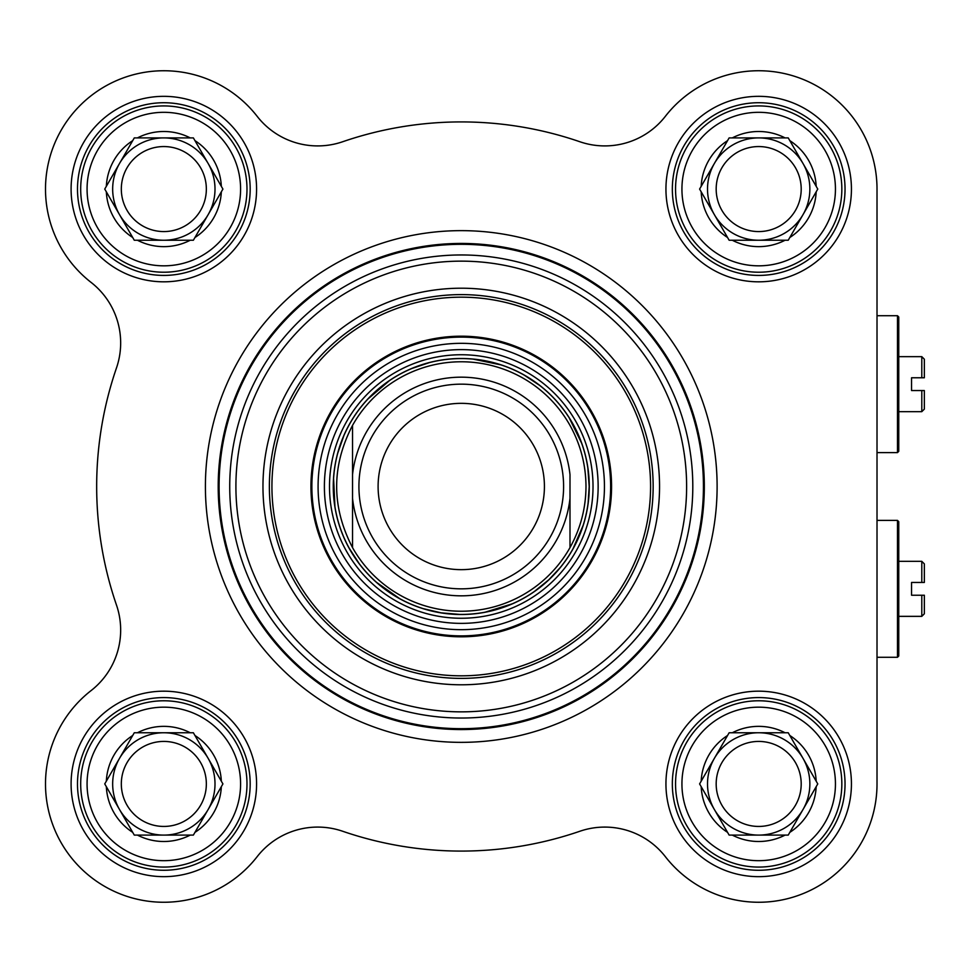 <?xml version="1.0" encoding="UTF-8"?>
<svg xmlns="http://www.w3.org/2000/svg" width="973" height="973" viewBox="0 0 973 973"><rect width="100%" height="100%" fill="white"/><g stroke="black" fill="none" stroke-linecap="round" stroke-linejoin="round"><path stroke-width="1.46" d="M352.53 474.69L352.53 547.604C331.367 506.872 331.367 466.128 352.53 425.396L352.53 474.69L352.53 425.396A124.726 124.726 0 0 1 569.996 425.396C580.54 444.406 585.868 464.766 585.989 486.5C585.868 508.234 580.54 528.594 569.996 547.604L569.996 474.69A109.377 109.377 0 0 0 352.53 474.69M352.53 547.604L352.53 498.31A109.377 109.377 0 0 0 569.996 498.31L569.996 547.604A124.726 124.726 0 0 1 352.53 547.604M589.188 486.5A127.925 127.925 0 0 0 397.3 375.712A127.925 127.925 0 0 0 397.3 597.288A127.925 127.925 0 0 0 589.188 486.5A127.925 127.925 0 0 1 588.13 502.883L589.188 486.5L587.862 468.135A127.925 127.925 0 0 1 589.188 486.5M563.598 486.5A102.335 102.335 0 0 0 410.095 397.872A102.335 102.335 0 0 0 410.095 575.128A102.335 102.335 0 0 0 563.598 486.5M544.418 486.5A83.155 83.155 0 0 0 419.679 414.486A83.155 83.155 0 0 0 419.679 558.514A83.155 83.155 0 0 0 544.418 486.5M190.209 732.754L193.372 732.754L208.149 758.344A51.168 51.168 0 0 1 208.149 809.512L193.372 835.102L134.286 835.102L104.743 783.922L134.286 732.754L190.209 732.754A57.565 57.565 0 0 0 137.461 732.754M221.333 781.185L222.926 783.922L208.149 809.512A51.168 51.168 0 0 1 119.521 809.512A51.168 51.168 0 0 1 163.829 732.754A51.168 51.168 0 0 1 208.149 758.344L221.333 781.185A57.565 57.565 0 0 0 194.965 735.503M132.705 735.503A57.565 57.565 0 0 0 106.337 781.185M194.965 832.353A57.565 57.565 0 0 0 221.333 786.67M137.461 835.102A57.565 57.565 0 0 0 190.209 835.102M106.337 786.67A57.565 57.565 0 0 0 132.705 832.353M190.209 137.898L193.372 137.898L208.149 163.488A51.168 51.168 0 0 1 208.149 214.656L193.372 240.246L134.286 240.246L104.743 189.078L134.286 137.898L190.209 137.898A57.565 57.565 0 0 0 137.461 137.898M221.333 186.329L222.926 189.078L208.149 214.656A51.168 51.168 0 0 1 119.521 214.656A51.168 51.168 0 0 1 163.829 137.898A51.168 51.168 0 0 1 208.149 163.488L221.333 186.329A57.565 57.565 0 0 0 194.965 140.647M132.705 140.647A57.565 57.565 0 0 0 106.337 186.329M194.965 237.497A57.565 57.565 0 0 0 221.333 191.815M137.461 240.246A57.565 57.565 0 0 0 190.209 240.246M106.337 191.815A57.565 57.565 0 0 0 132.705 237.497M785.065 137.898L788.227 137.898L803.005 163.488A51.168 51.168 0 0 1 803.005 214.656L788.227 240.246L729.142 240.246L699.599 189.078L729.142 137.898L785.065 137.898A57.565 57.565 0 0 0 732.316 137.898M816.189 186.329L817.77 189.078L803.005 214.656A51.168 51.168 0 0 1 714.377 214.656A51.168 51.168 0 0 1 758.685 137.898A51.168 51.168 0 0 1 803.005 163.488L816.189 186.329A57.565 57.565 0 0 0 789.821 140.647M727.561 140.647A57.565 57.565 0 0 0 701.18 186.329M789.821 237.497A57.565 57.565 0 0 0 816.189 191.815M732.316 240.246A57.565 57.565 0 0 0 785.065 240.246M701.18 191.815A57.565 57.565 0 0 0 727.561 237.497M785.065 732.754L788.227 732.754L803.005 758.344A51.168 51.168 0 0 1 803.005 809.512L788.227 835.102L729.142 835.102L699.599 783.922L729.142 732.754L785.065 732.754A57.565 57.565 0 0 0 732.316 732.754M816.189 781.185L817.77 783.922L803.005 809.512A51.168 51.168 0 0 1 714.377 809.512A51.168 51.168 0 0 1 758.685 732.754A51.168 51.168 0 0 1 803.005 758.344L816.189 781.185A57.565 57.565 0 0 0 789.821 735.503M727.561 735.503A57.565 57.565 0 0 0 701.18 781.185M789.821 832.353A57.565 57.565 0 0 0 816.189 786.67M732.316 835.102A57.565 57.565 0 0 0 785.065 835.102M701.18 786.67A57.565 57.565 0 0 0 727.561 832.353M717.113 486.5A255.85 255.85 0 0 0 333.338 264.924A255.85 255.85 0 0 0 333.338 708.076A255.85 255.85 0 0 0 717.113 486.5A255.85 255.85 0 0 0 333.338 264.924A255.85 255.85 0 0 0 333.338 708.076A255.85 255.85 0 0 0 717.113 486.5M704.318 486.5A243.055 243.055 0 0 0 339.735 276.004A243.055 243.055 0 0 0 339.735 696.996A243.055 243.055 0 0 0 704.318 486.5A243.055 243.055 0 0 0 339.735 276.004A243.055 243.055 0 0 0 339.735 696.996A243.055 243.055 0 0 0 704.318 486.5M897.483 657.286L898.76 655.997L898.76 521.674L897.483 520.397L897.483 657.286L877.014 657.286M924.35 595.233L924.35 613.781L921.796 616.347L921.796 595.233L924.35 595.233L911.555 595.233L911.555 582.45L924.35 582.45L924.35 563.89L921.796 561.336L921.796 582.45L924.35 582.45M653.151 486.5A191.888 191.888 0 0 1 365.313 652.676A191.888 191.888 0 0 1 365.313 320.324A191.888 191.888 0 0 1 653.151 486.5M250.183 189.078A86.354 86.354 0 0 1 120.664 263.853A86.354 86.354 0 0 1 120.664 114.291A86.354 86.354 0 0 1 250.183 189.078M256.58 189.078A92.751 92.751 0 0 0 117.465 108.757A92.751 92.751 0 0 0 117.465 269.399A92.751 92.751 0 0 0 256.58 189.078M257.164 116.334A118.329 118.329 0 0 0 80.163 105.4A118.329 118.329 0 0 0 91.097 282.413A76.758 76.758 0 0 1 116.492 367.916A364.583 364.583 0 0 0 116.492 605.084A76.758 76.758 0 0 1 91.097 690.587A118.329 118.329 0 0 0 80.163 867.6A118.329 118.329 0 0 0 257.164 856.666A76.758 76.758 0 0 1 342.678 831.258A364.583 364.583 0 0 0 579.847 831.258A76.758 76.758 0 0 1 665.35 856.666A118.329 118.329 0 0 0 877.014 783.922L877.014 189.078A118.329 118.329 0 0 0 665.35 116.334A76.758 76.758 0 0 1 579.847 141.742A364.583 364.583 0 0 0 342.678 141.742A76.758 76.758 0 0 1 257.164 116.334A76.758 76.758 0 0 0 342.678 141.742M256.58 783.922A92.751 92.751 0 0 0 117.465 703.601A92.751 92.751 0 0 0 117.465 864.243A92.751 92.751 0 0 0 256.58 783.922M851.436 189.078A92.751 92.751 0 0 0 712.309 108.757A92.751 92.751 0 0 0 712.309 269.399A92.751 92.751 0 0 0 851.436 189.078M851.436 783.922A92.751 92.751 0 0 0 712.309 703.601A92.751 92.751 0 0 0 712.309 864.243A92.751 92.751 0 0 0 851.436 783.922M250.183 783.922A86.354 86.354 0 0 1 120.664 858.709A86.354 86.354 0 0 1 120.664 709.147A86.354 86.354 0 0 1 250.183 783.922M845.038 783.922A86.354 86.354 0 0 1 715.508 858.709A86.354 86.354 0 0 1 715.508 709.147A86.354 86.354 0 0 1 845.038 783.922M845.038 189.078A86.354 86.354 0 0 1 715.508 263.853A86.354 86.354 0 0 1 715.508 114.291A86.354 86.354 0 0 1 845.038 189.078M659.548 486.5A198.285 198.285 0 0 0 362.114 314.778A198.285 198.285 0 0 0 362.114 658.222A198.285 198.285 0 0 0 659.548 486.5M310.946 486.5A150.316 150.316 0 0 0 536.415 616.675A150.316 150.316 0 0 0 536.415 356.325A150.316 150.316 0 0 0 310.946 486.5M598.14 486.5A136.877 136.877 0 0 0 392.824 367.964A136.877 136.877 0 0 0 392.824 605.036A136.877 136.877 0 0 0 598.14 486.5M583.143 525.359A127.925 127.925 0 0 1 573.024 548.748L583.143 525.359M560.059 567.77A127.925 127.925 0 0 1 534.542 591.353L548.833 579.75L560.059 567.77M512.151 603.868A127.925 127.925 0 0 1 485.138 612.175L512.151 603.868M459.597 614.413A127.925 127.925 0 0 1 423.316 608.672L441.243 612.856L459.597 614.413M399.708 598.65A127.925 127.925 0 0 1 376.587 582.401L399.708 598.65M349.161 548.127L359.171 563.586A127.925 127.925 0 0 1 341.474 531.392M334.931 506.605A127.925 127.925 0 0 1 333.593 478.375L334.931 506.605M343.858 435.697L337.777 453.077A127.925 127.925 0 0 1 352.372 419.363M367.94 398.991A127.925 127.925 0 0 1 389.431 380.638L367.94 398.991M429.446 362.588L411.993 368.439A127.925 127.925 0 0 1 447.568 359.305M473.206 359.134A127.925 127.925 0 0 1 500.876 364.863L473.206 359.134M539.662 385.417L524.35 375.213A127.925 127.925 0 0 1 553.369 397.726M569.217 417.879A127.925 127.925 0 0 1 581.659 443.25L569.217 417.879M121.321 783.922A42.52 42.52 0 0 1 200.657 762.674A42.52 42.52 0 0 1 174.836 824.995A42.52 42.52 0 0 1 121.321 783.922M246.984 783.922A83.155 83.155 0 0 0 122.257 711.92A83.155 83.155 0 0 0 122.257 855.936A83.155 83.155 0 0 0 246.984 783.922A83.155 83.155 0 0 0 122.257 711.92A83.155 83.155 0 0 0 122.257 855.936A83.155 83.155 0 0 0 246.984 783.922M121.321 189.078A42.52 42.52 0 0 1 174.836 148.005A42.52 42.52 0 0 1 200.657 210.326A42.52 42.52 0 0 1 121.321 189.078M246.984 189.078A83.155 83.155 0 0 0 122.257 117.064A83.155 83.155 0 0 0 122.257 261.08A83.155 83.155 0 0 0 246.984 189.078A83.155 83.155 0 0 0 122.257 117.064A83.155 83.155 0 0 0 122.257 261.08A83.155 83.155 0 0 0 246.984 189.078M716.177 189.078A42.52 42.52 0 0 1 769.692 148.005A42.52 42.52 0 0 1 795.513 210.326A42.52 42.52 0 0 1 716.177 189.078M841.84 189.078A83.155 83.155 0 0 0 717.113 117.064A83.155 83.155 0 0 0 717.113 261.08A83.155 83.155 0 0 0 841.84 189.078A83.155 83.155 0 0 0 717.113 117.064A83.155 83.155 0 0 0 717.113 261.08A83.155 83.155 0 0 0 841.84 189.078M716.177 783.922A42.52 42.52 0 0 1 795.513 762.674A42.52 42.52 0 0 1 769.692 824.995A42.52 42.52 0 0 1 716.177 783.922M841.84 783.922A83.155 83.155 0 0 0 717.113 711.92A83.155 83.155 0 0 0 717.113 855.936A83.155 83.155 0 0 0 841.84 783.922A83.155 83.155 0 0 0 717.113 711.92A83.155 83.155 0 0 0 717.113 855.936A83.155 83.155 0 0 0 841.84 783.922M707.517 189.078A51.168 51.168 0 0 1 714.377 163.488M707.517 783.922A51.168 51.168 0 0 1 714.377 758.344M112.661 783.922A51.168 51.168 0 0 1 119.521 758.344M112.661 189.078A51.168 51.168 0 0 1 119.521 163.488M897.483 452.603L898.76 451.326L898.76 317.003L897.483 315.714L897.483 452.603L877.014 452.603M924.35 390.55L924.35 409.11L921.796 411.664L921.796 390.55L924.35 390.55L911.555 390.55L911.555 377.767L924.35 377.767L924.35 359.219L921.796 356.653L921.796 377.767L924.35 377.767M877.014 294.612L877.014 189.078M240.586 783.922A76.758 76.758 0 0 1 125.456 850.402A76.758 76.758 0 0 1 125.456 717.454A76.758 76.758 0 0 1 240.586 783.922M240.586 189.078A76.758 76.758 0 0 1 125.456 255.546A76.758 76.758 0 0 1 125.456 122.598A76.758 76.758 0 0 1 240.586 189.078M835.442 189.078A76.758 76.758 0 0 1 720.312 255.546A76.758 76.758 0 0 1 720.312 122.598A76.758 76.758 0 0 1 835.442 189.078M835.442 783.922A76.758 76.758 0 0 1 720.312 850.402A76.758 76.758 0 0 1 720.312 717.454A76.758 76.758 0 0 1 835.442 783.922M692.8 486.5A231.538 231.538 0 0 0 345.488 285.989A231.538 231.538 0 0 0 345.488 687.011A231.538 231.538 0 0 0 692.8 486.5M703.443 486.5A242.192 242.192 0 0 0 340.173 276.758A242.192 242.192 0 0 0 340.173 696.242A242.192 242.192 0 0 0 703.443 486.5M686.622 486.5A225.359 225.359 0 0 0 348.577 291.341A225.359 225.359 0 0 0 348.577 681.659A225.359 225.359 0 0 0 686.622 486.5M589.261 486.5A127.998 127.998 0 0 0 461.263 358.502A127.998 127.998 0 0 0 333.265 486.5A127.998 127.998 0 0 0 461.263 614.498A127.998 127.998 0 0 0 589.261 486.5M593.019 486.5A131.769 131.769 0 0 0 395.379 372.391A131.769 131.769 0 0 0 395.379 600.609A131.769 131.769 0 0 0 593.019 486.5M271.929 486.5A189.334 189.334 0 0 0 555.924 650.463A189.334 189.334 0 0 0 555.924 322.537A189.334 189.334 0 0 0 271.929 486.5M311.871 486.5A149.392 149.392 0 0 0 535.953 615.873A149.392 149.392 0 0 0 535.953 357.127A149.392 149.392 0 0 0 311.871 486.5M318.086 486.5A143.177 143.177 0 0 0 461.263 629.677A143.177 143.177 0 0 0 604.44 486.5A143.177 143.177 0 0 0 461.263 343.323A143.177 143.177 0 0 0 318.086 486.5M877.014 520.397L897.483 520.397M898.76 616.347L921.796 616.347M898.76 561.336L921.796 561.336M877.014 315.714L897.483 315.714M898.76 411.664L921.796 411.664M898.76 356.653L921.796 356.653"/></g></svg>
